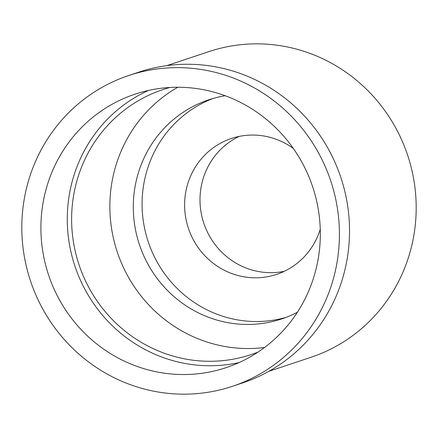 <?xml version="1.0" encoding="UTF-8"?>
<svg xmlns="http://www.w3.org/2000/svg" width="438" height="438" viewBox="0 0 438 438"><rect width="100%" height="100%" fill="white"/><g stroke="black" fill="none" stroke-linecap="round" stroke-linejoin="round"><path stroke-width="0.66" d="M42.24 247.76A144.124 139.213 -108.4 0 0 226.178 367.624A144.124 139.213 -108.4 0 0 318.99 214.029A144.124 139.213 -108.4 0 0 135.046 94.159A144.124 139.213 -108.4 0 0 42.24 247.76M239.143 362.549A144.124 139.213 71.6 0 1 68.618 238.967A144.124 139.213 71.6 0 1 148.466 90.447M169.939 87.474A139.651 134.893 -108.4 0 0 162.837 89.615A139.651 134.893 -108.4 0 0 72.911 238.447A139.651 134.893 -108.4 0 0 251.144 354.588A139.651 134.893 -108.4 0 0 258.108 352.048M264.541 347.498A139.651 134.893 71.6 0 1 111.159 225.701A139.651 134.893 71.6 0 1 177.812 87.25M225.154 95.73A115.479 111.542 -108.4 0 0 208.729 99.804A115.479 111.542 -108.4 0 0 134.367 222.871A115.479 111.542 -108.4 0 0 281.749 318.913A115.479 111.542 -108.4 0 0 297.331 312.316M286.113 317.353A115.479 111.542 71.6 0 1 143.155 219.942A115.479 111.542 71.6 0 1 213.153 98.43M293.323 148.438A71.613 69.177 -108.4 0 0 231.39 138.485A71.613 69.177 -108.4 0 0 185.274 214.806A71.613 69.177 -108.4 0 0 276.668 274.369A71.613 69.177 -108.4 0 0 320.255 229.249M284.207 271.336A71.613 69.177 71.6 0 1 200.659 209.682A71.613 69.177 71.6 0 1 239.236 136.393M268.74 371.369L310.931 357.309A161.135 155.643 -108.4 0 0 414.693 185.586A161.135 155.643 -108.4 0 0 209.046 51.575L166.851 65.634M232.408 386.311L242.515 382.938A163.817 158.238 -108.4 0 0 348.007 208.351A163.817 158.238 -108.4 0 0 138.934 72.106L128.821 75.478A163.817 158.238 71.6 0 1 337.895 211.724A163.817 158.238 71.6 0 1 232.408 386.311A163.817 158.238 71.6 0 1 23.329 250.065A163.817 158.238 71.6 0 1 128.821 75.478"/></g></svg>
